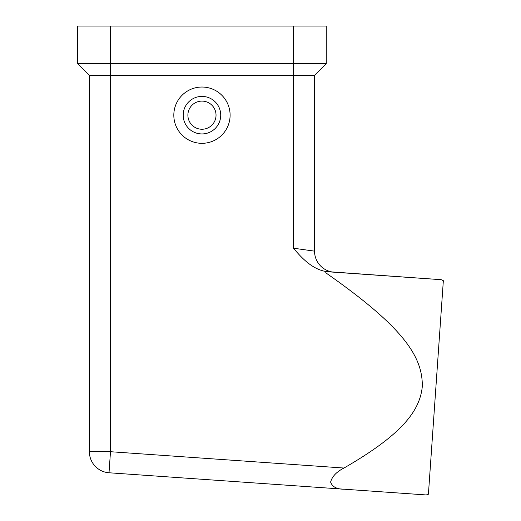 <?xml version="1.0" encoding="UTF-8"?>
<svg xmlns="http://www.w3.org/2000/svg" width="521" height="521" viewBox="0 0 521 521"><rect width="100%" height="100%" fill="white"/><g stroke="black" fill="none" stroke-linecap="round" stroke-linejoin="round"><path stroke-width="0.78" d="M325.866 271.5L325.775 272.809C402.57 326.53 422.798 356.097 422.303 386.523C419.744 412.17 400.043 435.654 343.984 468.04L110.491 451.714L109.019 472.768L344.218 489.212L109.019 472.768A21.107 21.107 0 0 1 89.384 451.714L89.384 75.304L314.541 75.304L314.541 251.148A21.107 21.107 0 0 0 334.176 272.209A21.107 21.107 0 0 1 314.541 251.148L293.434 248.198C301.242 257.42 311.838 269.096 325.866 271.5L441.294 279.699L330.451 271.949M343.984 468.04C336.605 471.759 332.151 476.435 330.607 482.062C332.3 486.888 336.84 489.265 344.218 489.212L426.243 494.95L344.218 489.212M441.294 279.699L443.345 280.708L428.412 494.24L426.243 494.95M201.966 101.1A14.074 14.074 0 0 0 187.892 115.174A14.074 14.074 0 0 0 201.966 129.247A14.074 14.074 0 0 0 216.033 115.174A14.074 14.074 0 0 0 201.966 101.1A14.074 14.074 0 0 0 187.892 115.174A14.074 14.074 0 0 0 201.966 129.247A14.074 14.074 0 0 0 216.033 115.174A14.074 14.074 0 0 0 201.966 101.1M201.966 87.033A28.147 28.147 0 0 0 173.819 115.174A28.147 28.147 0 0 0 201.966 143.321A28.147 28.147 0 0 0 230.106 115.174A28.147 28.147 0 0 0 201.966 87.033M201.966 133.936A18.763 18.763 0 0 1 183.197 115.174A18.763 18.763 0 0 1 201.966 96.411A18.763 18.763 0 0 1 220.728 115.174A18.763 18.763 0 0 1 201.966 133.936M110.491 26.05L77.655 26.05L77.655 63.575L89.384 75.304L77.655 63.575L326.27 63.575L314.541 75.304L326.27 63.575L326.27 26.05L110.491 26.05L110.491 451.714L89.384 451.714A21.107 21.107 0 0 0 109.019 472.768M293.434 26.05L293.434 248.198"/></g></svg>
